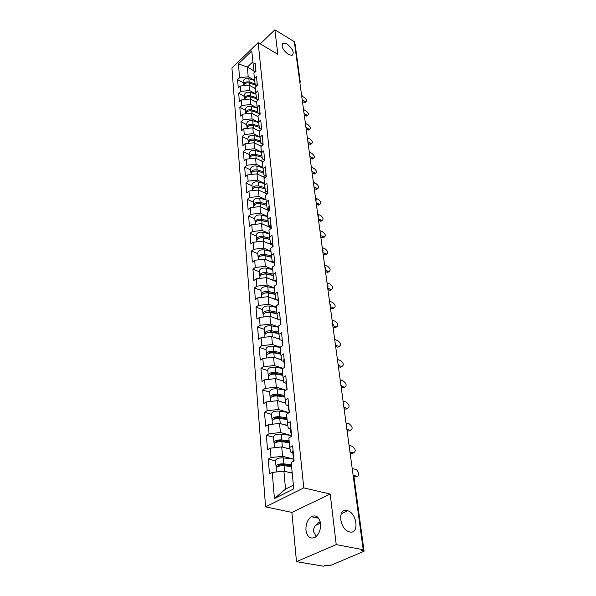 <?xml version="1.0" encoding="UTF-8"?>
<svg xmlns="http://www.w3.org/2000/svg" width="596" height="596" viewBox="0 0 596 596"><rect width="100%" height="100%" fill="white"/><g stroke="black" fill="none" stroke-linecap="round" stroke-linejoin="round"><path stroke-width="0.89" d="M288.352 54.474L292.107 55.383C294.521 52.582 292.822 48.783 287.004 43.977L283.16 43.054C280.798 45.885 282.526 49.692 288.352 54.474M316.238 536.452L313.489 531.587M343.102 526.559L342.089 524.681M349.777 531.952C359.351 534.336 357.213 513.476 347.773 510.742L347.021 510.526C337.641 507.807 339.154 528.51 348.742 531.654L349.777 531.952M313.496 531.714C313.138 527.892 315.366 524.547 320.164 521.671M305.964 530.224C305.703 524.122 307.499 519.615 311.358 516.695C316.118 514.579 319.165 516.881 320.506 523.608C320.834 529.635 319.098 534.165 315.291 537.182C310.374 539.432 307.26 537.115 305.964 530.224M296.48 561.648L336.219 544.595L330.199 494.054L291.891 512.396L296.48 561.648L323.419 566.2L325.103 565.507L330.504 565.44L364.074 551.255L361.414 550.466L363.21 549.721L294.32 41.69L274.89 29.8L260.243 43.888M291.891 512.396L265.585 506.868L231.926 67.989L258.165 42.659L303.781 487.886L265.585 506.868M292.226 473.157L283.905 471.131L285.529 489.1L274.421 498.554L293.739 488.876L291.206 462.444L294.096 460.917L292.621 445.853L289.76 447.402L290.535 451.992L292.8 452.58M274.421 498.554L272.253 472.442L269.481 473.902L268.282 459.062L275.538 460.879M293.441 459.062L282.556 456.283L271.024 457.579L268.282 459.062M271.024 457.579L270.249 448.185L267.53 449.689L266.36 435.318L273.512 437.248M274.547 443.379L273.966 442.515L273.475 436.741C274.22 434.819 276.797 433.948 281.208 434.126L291.131 435.467L280.411 432.517L269.057 433.784L266.36 435.318M269.057 433.784L268.304 424.687L265.63 426.229L264.505 412.305L271.553 414.339M288.732 412.544L278.325 409.482L267.15 410.733L264.505 412.305M267.15 410.733L266.419 401.92L263.79 403.492L262.694 389.993L269.653 392.123M285.961 390.179L276.306 387.154L265.295 388.391L262.694 389.993M265.295 388.391L264.587 379.838L262.002 381.447L260.944 368.35L267.805 370.57M282.996 368.358L274.339 365.504L263.499 366.719L260.944 368.35M263.499 366.719L262.814 358.42L260.273 360.058L259.245 347.349L266.017 349.658M280.202 347.185L272.439 344.488L261.763 345.687L259.245 347.349M261.763 345.687L261.093 337.634L258.597 339.303L257.599 326.958L264.281 329.342M278.205 326.861L270.591 324.09L260.072 325.267L257.599 326.958M260.072 325.267L259.424 317.452L256.965 319.143L255.997 307.149L262.59 309.615M276.313 307.134L268.796 304.28L258.426 305.443L255.997 307.149M258.426 305.443L257.8 297.844L255.379 299.565L254.44 287.905L260.951 290.438M274.473 287.965L267.06 285.03L256.831 286.177L254.44 287.905M256.831 286.177L256.22 278.794L253.836 280.53L252.92 269.206L259.349 271.798M272.692 269.325L265.362 266.323L255.282 267.448L252.92 269.206M255.282 267.448L254.686 260.273L252.346 262.031L251.452 251.013L257.8 253.665M270.949 251.199L263.715 248.13L253.777 249.24L251.452 251.013M253.777 249.24L253.196 242.259L250.886 244.032L250.022 233.312L256.287 236.023M269.265 233.565L262.113 230.429L252.309 231.531L250.022 233.312M252.309 231.531L251.743 224.729L249.471 226.525L248.629 216.095L254.82 218.851M267.619 216.4L260.556 213.204L250.879 214.292L248.629 216.095M250.879 214.292L250.335 207.676L248.092 209.487L247.273 199.325L253.389 202.133M266.017 199.69L259.036 196.442L249.493 197.507L247.273 199.325M249.493 197.507L248.957 191.07L246.751 192.888L245.947 182.994L251.996 185.848M264.453 183.412L257.561 180.111L248.137 181.169L245.947 182.994M248.137 181.169L247.616 174.896L245.44 176.729L244.658 167.089L250.633 169.979M262.933 167.55L256.116 164.205L246.819 165.248L244.658 167.089M246.819 165.248L246.312 159.132L244.166 160.98L243.406 151.585L249.314 154.52M261.45 152.099L254.715 148.702L245.537 149.738L243.406 151.585M245.537 149.738L245.045 143.778L242.922 145.633L242.185 136.469L248.018 139.434M260.005 137.028L253.352 133.593L244.285 134.614L242.185 136.469M244.285 134.614L243.801 128.803L241.715 130.666L240.993 121.733L246.759 124.728M258.612 122.336L252.019 118.857L243.064 119.863L240.993 121.733M243.064 119.863L242.594 114.194L240.531 116.064L239.83 107.355L245.537 110.387M257.263 108.01L250.715 104.486L241.872 105.477L239.83 107.355M241.872 105.477L241.41 99.949L239.383 101.827L238.691 93.326L244.338 96.381M255.937 94.026L249.441 90.465L240.71 91.441L238.691 93.326M240.71 91.441L240.262 86.047L238.258 87.932L237.588 79.626L243.168 82.71M254.641 80.378L248.204 76.772L239.577 77.741L237.588 79.626M239.577 77.741L238.422 63.817L251.758 50.973L253.963 71.364L255.177 72.049M289.76 447.402L288.851 437.904L291.69 436.332L290.259 421.752L287.451 423.346L286.572 414.145L289.358 412.536L287.98 398.419L285.223 400.05L284.366 391.132L287.101 389.493L285.767 375.808L283.055 377.469L282.228 368.835L284.918 367.158L283.621 353.89L280.962 355.589L280.157 347.215L282.802 345.509L281.543 332.642L278.928 334.363L278.146 326.243L280.746 324.507L279.524 312.021L276.954 313.772L276.194 305.89L278.749 304.124L277.565 292.01L275.032 293.783L274.302 286.125L276.812 284.344L275.665 272.573L273.177 274.369L272.461 266.933L274.935 265.131L273.81 253.695L271.366 255.513L270.673 248.279L273.102 246.453L272.014 235.345L269.608 237.178L268.938 230.153L271.329 228.305L270.271 217.503L267.902 219.358L267.246 212.519L269.601 210.664L268.572 200.152L266.241 202.014L265.6 195.369L267.924 193.491L266.919 183.263L264.617 185.147L263.998 178.673L266.285 176.788L265.309 166.828L263.045 168.72L262.441 162.417L264.691 160.518L263.745 150.825L261.51 152.725L260.921 146.586L263.141 144.679L262.218 135.232L260.02 137.147L259.446 131.165L261.637 129.25L260.735 120.049L258.567 121.964L258.001 116.138L260.161 114.209L259.282 105.239L257.144 107.168L256.6 101.484L258.731 99.554L257.874 90.801L255.758 92.738L255.23 87.195L257.33 85.258L256.496 76.72L254.41 78.665L253.896 73.248L255.96 71.311L255.148 62.982L253.099 64.927M290.043 449.093L281.707 446.896L282.556 456.283M281.707 446.896L270.249 448.185M287.853 425.76L279.584 423.421L280.411 432.517M287.451 423.346L288.24 428.107L290.475 428.74M279.584 423.421L268.304 424.687M285.722 403.142L277.527 400.668L278.325 409.482M285.223 400.05L286.013 404.975L288.218 405.638M277.527 400.668L266.419 401.92M283.651 381.202L275.531 378.609L276.306 387.154M283.055 377.469L283.86 382.55L286.035 383.243M275.531 378.609L264.587 379.838M281.632 359.917L273.594 357.213L274.339 365.504M280.962 355.589L281.774 360.803L283.92 361.526M273.594 357.213L262.814 358.42M279.673 339.258L271.709 336.442L272.439 344.488M278.928 334.363L279.748 339.713L281.863 340.458M271.709 336.442L261.093 337.634M277.773 319.195L269.884 316.275L270.591 324.09M263.223 317.02L263.067 315.209C263.715 312.997 266.069 312.051 270.137 312.379L276.946 313.742L277.781 319.24L279.867 320.015M269.884 316.275L259.424 317.452M277.967 300.488L268.111 296.689L268.796 304.28M275.032 293.783L275.866 299.363L277.93 300.153M268.111 296.689L257.8 297.844M276.119 281.55L266.39 277.654L267.06 285.03M273.177 274.369L274.011 280.046L276.052 280.865M266.39 277.654L256.22 278.794M274.324 263.141L264.713 259.148L265.362 266.323M271.366 255.513L272.208 261.279L274.22 262.121M264.713 259.148L254.686 260.273M272.573 245.232L263.082 241.149L263.715 248.13M269.608 237.178L270.457 243.034L272.439 243.891M263.082 241.149L253.196 242.259M270.875 227.799L261.502 223.642L262.113 230.429M267.902 219.358L268.751 225.288L270.711 226.167M261.502 223.642L251.743 224.729M269.221 210.835L259.96 206.596L260.556 213.204M266.241 202.014L267.09 208.026L269.027 208.913M259.96 206.596L250.335 207.676M267.164 194.102L258.455 190.005L259.036 196.442M264.617 185.147L265.481 191.219L267.395 192.128M258.455 190.005L248.957 191.07M265.101 177.764L256.995 173.846L257.561 180.111M263.045 168.72L263.901 174.859L265.801 175.775M256.995 173.846L247.616 174.896M263.119 161.844L255.565 158.096L256.116 164.205M261.51 152.725L262.374 158.916L264.244 159.855M255.565 158.096L246.312 159.132M261.219 146.333L254.179 142.749L254.715 148.702M260.02 137.147L260.884 143.39L262.732 144.336M254.179 142.749L245.045 143.778M259.454 131.239L252.823 127.79L253.352 133.593M258.567 121.964L259.424 128.252L261.257 129.213M252.823 127.79L243.801 128.803M258.061 116.682L251.505 113.195L252.019 118.857M257.144 107.168L258.008 113.501L259.819 114.462M251.505 113.195L242.594 114.194M256.697 102.482L250.216 98.966L250.715 104.486M255.758 92.738L256.63 99.107L258.247 99.986M250.216 98.966L241.41 99.949M255.364 88.618L248.957 85.072L249.441 90.465M254.41 78.665L255.274 85.064L256.682 85.846M248.957 85.072L240.262 86.047M294.588 43.627L295.139 44.439L300.235 81.861L299.661 81.071M253.889 70.827L247.333 67.102L248.204 76.772M252.808 61.902L247.333 67.102L238.422 63.817M336.219 544.595L363.21 549.721M330.199 494.054L303.781 487.886M258.165 42.659L277.81 54.303L274.89 29.8M285.529 489.1L293.381 485.144M283.905 471.131L272.253 472.442M305.495 102.102L303.833 102.229L304.869 101.335L306.061 101.611C307.029 100.582 306.448 99.204 304.332 97.461L302.001 96.135M255.721 68.823L255.639 71.617M303.833 102.229L302.425 101.439M304.869 101.335L302.209 99.83M243.459 85.69C244.218 83.373 246.163 82.494 249.277 83.045L255.267 84.967M253.844 87.776L255.334 88.253M243.473 85.548L243.362 85.027C243.839 82.479 245.775 81.473 249.18 82.002L255.118 83.902M243.362 85.027L243.079 81.674C243.548 79.126 245.485 78.121 248.875 78.65L254.663 80.52M307.365 115.699L306.865 116.123L305.696 115.855L306.746 114.968L307.916 115.229C308.937 114.186 308.363 112.778 306.195 110.998L303.93 109.739M257.062 82.546L256.995 85.563M305.696 115.855L304.273 115.073M306.746 114.968L304.057 113.471M309.287 129.623L308.75 130.07L307.603 129.809L308.668 128.922L309.816 129.183C310.889 128.11 310.322 126.672 308.11 124.862L305.882 123.648M258.44 96.604L258.388 99.86M307.603 129.809L306.165 129.034M308.668 128.922L305.949 127.44M311.254 143.874L310.68 144.351L309.555 144.098L310.635 143.211L311.753 143.465C312.893 142.377 312.326 140.909 310.062 139.054L307.849 137.87M259.849 111.012L259.819 114.514M309.555 144.098L308.11 143.331M310.635 143.211L307.894 141.751M313.265 158.484L312.647 158.983L311.559 158.737L312.654 157.858L313.742 158.096C314.941 156.994 314.383 155.489 312.066 153.597L309.808 152.412M261.294 125.793L261.286 129.555M311.559 158.737L310.091 157.977M312.654 157.858L309.883 156.413M315.329 173.443L314.666 173.972L313.608 173.741L314.718 172.862L315.776 173.101C317.042 171.968 316.491 170.434 314.114 168.497L311.723 167.267M262.776 140.947L262.791 144.984M313.608 173.741L312.125 172.989M314.718 172.862L311.917 171.439M244.628 99.592C245.329 97.215 247.295 96.299 250.529 96.835L256.578 98.735M255.125 101.625L256.66 102.102M244.658 99.323L244.539 98.787C245.03 96.254 246.99 95.248 250.432 95.762L256.429 97.647M244.539 98.787L244.248 95.36C244.732 92.82 246.692 91.814 250.119 92.335L255.96 94.175M245.835 113.836C246.461 111.407 248.45 110.454 251.817 110.968L257.919 112.838M256.436 115.818L258.023 116.302M245.872 113.434L245.746 112.89C246.245 110.364 248.234 109.359 251.713 109.873L257.77 111.728M245.746 112.89L245.448 109.373C245.939 106.848 247.921 105.842 251.393 106.356L257.286 108.174M247.079 128.431C247.616 125.95 249.627 124.951 253.129 125.458L259.297 127.291M257.77 130.36L259.707 130.934M247.117 127.902L246.982 127.335C247.489 124.832 249.508 123.826 253.032 124.326L259.141 126.151M246.982 127.335L246.677 123.737C247.184 121.226 249.188 120.228 252.704 120.727L258.642 122.515M248.361 143.405L248.353 143.308C248.867 140.82 250.916 139.814 254.485 140.306L260.705 142.109M259.141 145.275L261.622 145.99M248.39 142.727L248.256 142.153C248.77 139.658 250.812 138.659 254.38 139.151L260.541 140.947M248.256 142.153L247.936 138.458C248.45 135.97 250.484 134.964 254.038 135.456L260.027 137.214M253.032 140.082L251.654 140.202M249.672 158.76L249.657 158.529C250.186 156.055 252.257 155.057 255.87 155.534L262.151 157.307M260.541 160.57L263.618 161.427M249.702 157.933L249.553 157.344C250.082 154.871 252.153 153.872 255.758 154.349L261.987 156.107M249.553 157.344L249.232 153.559C249.754 151.079 251.817 150.08 255.416 150.564L261.473 152.285M254.79 155.34L252.622 155.526M317.445 188.79L316.729 189.342L315.709 189.118L316.834 188.247L317.854 188.47C319.195 187.323 318.651 185.758 316.223 183.769L313.407 182.361M264.304 156.502L264.341 160.823M315.709 189.118L314.211 188.381M316.834 188.247L314.01 186.846M251.02 174.509L250.99 174.136C251.534 171.685 253.628 170.694 257.286 171.156L263.633 172.9M261.979 176.252L265.697 177.273M251.043 173.525L250.886 172.922C251.43 170.471 253.524 169.473 257.181 169.942L263.462 171.67M250.886 172.922L250.558 169.041C251.095 166.582 253.181 165.591 256.824 166.053L262.955 167.752M256.474 170.992L253.74 171.231M319.612 204.517L318.845 205.106L317.869 204.89L319.009 204.026L319.985 204.242C321.408 203.072 320.871 201.47 318.376 199.429L315.522 198.043M266.256 176.476L266.04 176.99M265.861 172.468L265.928 177.087M317.869 204.89L316.357 204.16M319.009 204.026L316.148 202.64M252.406 190.683L252.361 190.161C252.913 187.733 255.043 186.742 258.746 187.189L265.145 188.895M263.447 192.359L267.522 193.432M252.421 189.528L252.257 188.91C252.808 186.481 254.932 185.49 258.634 185.937L264.974 187.628M252.257 188.91L251.914 184.924C252.466 182.488 254.581 181.497 258.269 181.951L264.475 183.62M258.291 187.084L254.939 187.338M321.84 220.654L321.013 221.272L320.082 221.064L321.237 220.207L322.168 220.408C323.673 219.224 323.144 217.585 320.588 215.491L317.705 214.128M267.872 192.97L267.597 193.752M267.47 188.857L267.552 193.789M320.082 221.064L318.547 220.349M321.237 220.207L318.346 218.844M258.262 203.266L258.649 203.452M253.829 207.281L253.769 206.603C254.336 204.197 256.496 203.214 260.243 203.646L266.703 205.315M264.952 208.883L269.131 209.948M253.836 205.955L253.658 205.322C254.224 202.916 256.377 201.932 260.124 202.364L266.524 204.018M253.658 205.322L253.307 201.232C253.874 198.818 256.019 197.835 259.752 198.274L266.032 199.906M266.703 205.285L259.334 203.385L256.205 203.869M324.12 237.215L323.233 237.856L322.347 237.662L323.524 236.806L324.41 237.007C325.99 235.8 325.476 234.124 322.861 231.978L319.948 230.63M269.526 209.919L269.236 210.947L268.833 206.872L269.116 205.695M322.347 237.662L320.804 236.955M323.524 236.806L320.603 235.472M260.117 220.14L260.646 220.378M255.289 224.334L255.215 223.493C255.796 221.109 257.979 220.133 261.778 220.55L268.304 222.174M266.494 225.862L270.785 226.912M255.297 222.822L255.103 222.174C255.677 219.79 257.867 218.814 261.659 219.231L268.111 220.84M255.103 222.174L254.745 217.972C255.319 215.588 257.494 214.605 261.279 215.029L267.641 216.631M268.289 222.092L260.854 220.244L257.532 220.84M326.466 254.209L325.505 254.879L324.678 254.693L325.87 253.851L326.697 254.038C328.381 252.816 327.875 251.095 325.192 248.89L322.242 247.571M271.232 227.337L270.957 228.596M270.808 222.993L270.942 228.499M324.678 254.693L323.114 254.008M325.87 253.851L322.913 252.54M262.166 237.513L262.866 237.811M256.787 241.857L256.705 240.836C257.293 238.482 259.513 237.506 263.358 237.916L269.943 239.488M268.073 243.295L272.484 244.345M256.794 240.151L256.585 239.48C257.174 237.133 259.394 236.158 263.238 236.56L269.742 238.124M256.585 239.48L256.213 235.167C256.801 232.805 259.014 231.829 262.843 232.239L269.288 233.803M269.921 239.361L262.419 237.566L258.917 238.266M328.865 271.657L327.837 272.365L327.07 272.186L328.284 271.351L329.052 271.53C330.825 270.286 330.333 268.528 327.584 266.256L324.604 264.967M272.983 245.247L272.752 246.722M272.551 240.777L272.685 246.394M327.07 272.186L325.49 271.515M328.284 271.351L325.289 270.07M264.631 255.498L265.578 255.893M258.329 259.863L258.224 258.657C258.828 256.34 261.085 255.371 264.982 255.758L271.627 257.286M269.69 261.219L274.235 262.247M258.329 257.956L258.105 257.271C258.709 254.946 260.959 253.978 264.855 254.365L271.418 255.885M258.105 257.271L257.725 252.838C258.329 250.506 260.571 249.538 264.453 249.925L270.979 251.445M271.597 257.1L264.028 255.356L260.355 256.168M331.331 289.582L329.528 290.155L330.758 289.328L331.465 289.492C333.335 288.233 332.866 286.43 330.035 284.091L327.025 282.832M274.786 263.655L274.644 265.339M274.339 259.066L274.48 264.788M329.528 290.155L327.927 289.492M330.758 289.328L327.733 288.077M267.291 274.004L268.572 274.525M259.916 278.377L259.796 276.984C260.415 274.696 262.702 273.735 266.65 274.1L273.355 275.575M271.344 279.643L274.957 280.425M259.916 276.253L259.67 275.553C260.288 273.266 262.575 272.305 266.524 272.67L273.154 274.138M259.67 275.553L259.282 270.994C259.893 268.692 262.173 267.731 266.107 268.103L272.715 269.586M273.318 275.337L265.674 273.653L261.853 274.57M333.872 307.998L332.046 308.616L333.946 307.946C335.921 306.672 335.459 304.824 332.561 302.418L329.514 301.189M276.641 282.601L276.596 284.441M276.179 277.878L276.328 283.718M332.046 308.616L330.43 307.976M276.79 284.083L276.566 284.523M333.306 307.797L330.296 306.605M270.122 293.038L271.776 293.686M261.547 297.426L261.406 295.825C262.039 293.575 264.363 292.621 268.371 292.964L275.129 294.387M273.043 298.589L275.836 299.17M261.547 295.072L261.286 294.357C261.912 292.1 264.229 291.146 268.237 291.496L274.95 292.919M261.286 294.357L260.884 289.663C261.51 287.399 263.819 286.445 267.805 286.803L274.503 288.233M275.076 294.089L267.373 292.465L263.402 293.485M336.472 326.928L334.647 327.591L335.921 326.787L336.487 326.921C338.573 325.625 338.133 323.74 335.153 321.259L332.069 320.059M278.548 302.098L278.518 303.938M278.071 297.233L278.228 303.193M334.647 327.591L333.008 326.966M278.697 303.625L278.384 304.377M335.921 326.787L333.089 325.707M273.139 312.624L275.203 313.392M274.778 318.085L277.691 318.659M263.231 314.435L262.94 313.697C263.588 311.477 265.935 310.538 269.995 310.866L276.805 312.237M262.94 313.697L262.523 308.87C263.171 306.642 265.511 305.696 269.556 306.031L276.343 307.417M276.916 313.377L269.124 311.812L265.011 312.945M339.139 346.432L337.805 347.222L339.102 346.432C341.299 345.121 340.875 343.184 337.828 340.621L334.706 339.467M280.515 322.175L280.507 324.015M280.023 317.169L280.187 323.248M337.314 347.103L335.66 346.5M280.671 323.747L280.336 324.783M338.61 346.313L335.913 345.322M276.365 332.769L278.861 333.663M264.952 337.202L264.773 335.153C265.436 332.985 267.827 332.054 271.955 332.359L278.861 333.671M276.551 338.155L279.591 338.722M264.959 334.363L264.646 333.604C265.302 331.428 267.693 330.497 271.813 330.802L278.712 332.114M264.646 333.604L264.214 328.634C264.877 326.452 267.254 325.513 271.359 325.826L278.235 327.152M278.816 333.238L270.919 331.734L266.688 332.963M341.873 366.51L340.472 367.278L341.791 366.495C344.108 365.177 343.698 363.188 340.569 360.543L337.41 359.425M282.541 342.856L282.556 344.689M282.035 337.694L282.199 343.907M340.055 367.181L338.379 366.592M282.698 344.473L282.385 345.777M341.374 366.398L338.766 365.49M279.822 353.51L280.791 353.838M266.732 357.98L266.531 355.7C267.217 353.57 269.645 352.653 273.825 352.929L280.828 354.18M278.369 358.822L281.55 359.381M266.755 354.873L266.397 354.099C267.075 351.968 269.504 351.044 273.676 351.327L280.671 352.586M266.397 354.099L265.958 348.98C266.635 346.842 269.049 345.918 273.214 346.202L280.18 347.475M280.776 353.681L272.774 352.243C270.636 352.042 269.183 352.489 268.416 353.57M344.682 387.169L343.214 387.914L344.555 387.154C346.991 385.813 346.604 383.779 343.393 381.045L340.197 379.972M284.627 364.171L284.277 365.199L284.672 366.004M284.106 358.852L283.756 359.887L284.277 365.199M342.879 387.832L341.448 387.363M284.791 365.832L284.493 367.419M344.22 387.072L341.627 386.208L340.86 384.845M268.565 379.391L268.349 376.858C269.042 374.78 271.508 373.871 275.754 374.124L282.847 375.316M280.224 380.114L283.562 380.658M268.602 376.001L268.207 375.204C268.9 373.126 271.366 372.217 275.598 372.47L282.69 373.67M268.207 375.204L267.753 369.937C268.446 367.844 270.897 366.927 275.121 367.196L282.765 368.499M282.795 374.735L274.681 373.372C272.387 373.193 270.904 373.67 270.219 374.795M347.572 408.439L346.03 409.161L347.394 408.416C349.964 407.061 349.591 404.975 346.298 402.151L343.065 401.115M286.773 386.141L286.415 387.147L286.862 387.966M286.236 380.658L285.886 381.663L286.415 387.147M345.792 409.102L344.555 408.714M286.944 387.862L286.669 389.754M347.155 408.349L344.473 407.515M270.45 401.466L270.212 398.657C270.927 396.638 273.437 395.744 277.736 395.967L284.94 397.092M282.124 402.054L285.633 402.591M270.51 397.778L270.07 396.958C270.778 394.932 273.288 394.038 277.587 394.261L284.776 395.394M270.07 396.958L269.601 391.527C270.308 389.486 272.804 388.585 277.088 388.823L285.879 390.231M284.873 396.429L276.641 395.141C274.19 394.992 272.67 395.498 272.089 396.66M350.552 430.349L348.936 431.042L350.321 430.312C353.018 428.949 352.676 426.803 349.293 423.883L346.015 422.899M288.993 408.811L288.628 409.78L289.127 410.629M288.442 403.149L288.077 404.133L288.628 409.78M348.787 431.005L347.654 430.677M289.172 410.584L288.918 412.79M350.172 430.275L347.23 429.403M272.402 424.225L272.134 421.141C272.871 419.174 275.419 418.295 279.785 418.489L287.093 419.539M284.054 424.687L287.764 425.209M272.491 420.225L271.985 419.383C272.722 417.416 275.263 416.537 279.628 416.731L286.922 417.789M271.985 419.383L271.508 413.788C272.238 411.806 274.771 410.92 279.114 411.121L288.896 412.574M287.019 418.794L278.667 417.587C276.03 417.468 274.488 418.005 274.041 419.197M353.614 452.923L351.923 453.593L353.339 452.878C356.162 451.5 355.842 449.302 352.378 446.277L349.062 445.346M291.288 432.197L290.908 433.143L291.459 434M290.714 426.356L290.334 427.31L290.908 433.143M351.871 453.578L350.731 453.265M291.466 434.03L291.243 436.585M353.286 452.863L349.956 451.947M274.413 447.715L274.123 444.325C274.875 442.426 277.468 441.562 281.901 441.725L289.313 442.701M286.028 448.036L289.954 448.542M273.966 442.515C274.719 440.615 277.311 439.744 281.737 439.915L289.135 440.891M289.231 441.867L280.761 440.749C278.079 440.645 276.507 441.174 276.052 442.329L276.075 442.433M356.766 476.204L355.052 476.852L356.49 476.152C359.738 477.128 358.762 470.065 355.574 469.365L352.199 468.486M293.649 456.357L293.254 457.266L293.821 458.086M293.061 450.323L292.673 451.239L293.254 457.266M355.052 476.852L353.689 476.502M293.835 458.242L293.634 461.155M356.49 476.152L353.123 475.295M276.484 471.965L276.171 468.255C276.946 466.422 279.584 465.573 284.083 465.707L291.6 466.601M288.024 472.136L292.174 472.613M276.686 467.271L276.008 466.385C276.782 464.552 279.42 463.695 283.912 463.837L291.422 464.738M276.008 466.385L275.501 460.425C276.268 458.57 278.891 457.713 283.368 457.862L293.441 459.099M291.511 465.67L282.914 464.642C280.195 464.56 278.6 465.081 278.131 466.191L278.198 466.407M363.337 550.831L363.188 549.728M364.074 551.255L354.031 477.426L353.339 476.919M249.277 83.045L249.486 85.362M248.875 78.65L249.18 82.002M250.529 96.835L250.745 99.249M250.119 92.335L250.432 95.762M251.817 110.968L252.041 113.486M251.393 106.356L251.713 109.873M253.129 125.458L253.367 128.073M252.704 120.727L253.032 124.326M254.485 140.306L254.73 143.033M254.038 135.456L254.38 139.151M255.87 155.534L256.124 158.372M255.416 150.564L255.758 154.349M257.286 171.156L257.561 174.114M256.824 166.053L257.181 169.942M258.746 187.189L259.029 190.273M258.269 181.951L258.634 185.937M260.243 203.646L260.534 206.864M259.752 198.274L260.124 202.364M261.778 220.55L262.084 223.895M261.279 215.029L261.659 219.231M263.358 237.916L263.678 241.402M262.843 232.239L263.238 236.56M264.982 255.758L265.317 259.394M264.453 249.925L264.855 254.365M266.65 274.1L267.001 277.892M266.107 268.103L266.524 272.67M268.371 292.964L268.729 296.927M267.805 286.803L268.237 291.496M270.137 312.379L270.51 316.506M269.556 306.031L269.995 310.866M267.448 332.248L267.485 332.657M271.955 332.359L272.342 336.666M271.359 325.826L271.813 330.802M269.243 352.765L269.288 353.242M273.825 352.929L274.235 357.429M273.214 346.202L273.676 351.327M271.098 373.893L271.15 374.444M275.754 374.124L276.179 378.818M275.121 367.196L275.598 372.47M273.013 395.67L273.065 396.303M277.736 395.967L278.183 400.87M277.088 388.823L277.587 394.261M274.98 418.116L275.039 418.839M279.785 418.489L280.254 423.614M279.114 411.121L279.628 416.731M277.013 441.278L277.08 442.09M281.901 441.725L282.385 447.075M281.208 434.126L281.737 439.915M279.107 465.178L279.189 466.087M284.083 465.707L284.59 471.302M283.368 457.862L283.912 463.837M315.485 525.463L320.454 523.199M341.203 513.737L347.773 510.742M311.358 516.695L318.607 518.215M299.937 83.112L300.235 81.861M301.77 96.612L302.068 95.353L301.449 94.228M303.647 110.431L303.945 109.165L303.319 108.032M305.562 124.594L305.867 123.312L305.234 122.173M307.536 139.099L307.841 137.81L307.201 136.663M309.548 153.969L309.86 152.673L309.212 151.511M311.619 169.219L311.939 167.908L311.283 166.738M313.734 184.857L314.062 183.538L313.399 182.354M315.91 200.904L316.245 199.571L315.567 198.379M318.145 217.369L318.48 216.02L317.802 214.821M320.439 234.28L320.775 232.917L320.089 231.702M322.794 251.639L323.136 250.268L322.443 249.039M325.215 269.481L325.565 268.088L324.857 266.844M327.696 287.816L328.053 286.408L327.338 285.149M330.259 306.664L330.616 305.241L329.886 303.967M332.881 326.057L333.246 324.611L332.516 323.323M335.593 346.008L335.958 344.548L335.213 343.236M338.379 366.547L338.751 365.065L337.992 363.739M341.247 387.705L341.627 386.201M344.197 409.497L344.585 407.969L343.803 406.591M347.245 431.966L347.639 430.409L346.842 429.008M350.388 455.135L350.783 453.549L349.979 452.126M354.031 477.426L353.212 475.966M282.094 44.052L283.16 43.054M306.061 101.611L305.025 102.505M307.916 115.229L306.865 116.123M309.816 129.183L308.75 130.07M311.753 143.465L310.68 144.351M313.742 158.096L312.647 158.983M315.776 173.101L314.666 173.972M317.854 188.47L316.729 189.342M319.985 204.242L318.845 205.106M322.168 220.408L321.013 221.272M324.41 237.007L323.233 237.856M326.697 254.038L325.505 254.879M329.052 271.53L327.837 272.365M331.465 289.492L330.236 290.319M333.946 307.946L332.695 308.765M336.487 326.921L335.213 327.725M339.102 346.432L337.805 347.222M341.791 366.495L340.472 367.278M344.555 387.154L343.214 387.914M347.394 408.416L346.03 409.161M350.321 430.312L348.936 431.042M353.339 452.878L351.923 453.593"/></g></svg>
